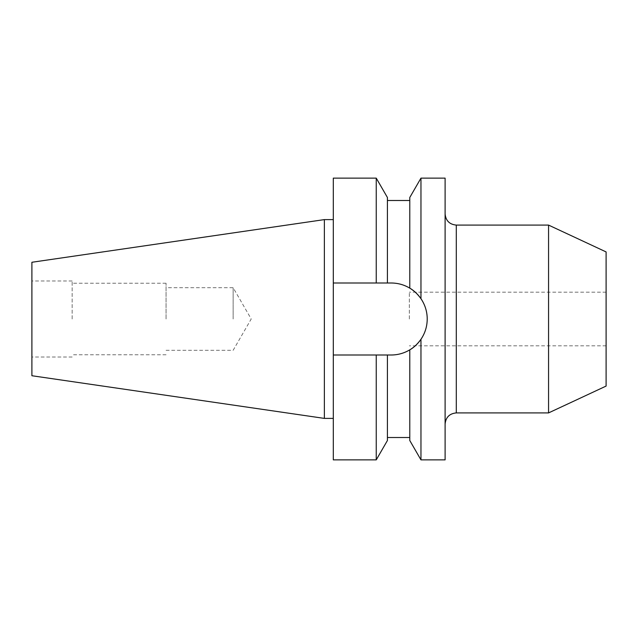 <?xml version="1.0" encoding="UTF-8"?>
<svg xmlns="http://www.w3.org/2000/svg" width="638" height="638" viewBox="0 0 638 638"><rect width="100%" height="100%" fill="white"/><g stroke="black" fill="none" stroke-linecap="round" stroke-linejoin="round"><path stroke-width="0.48" stroke-dasharray="3.19 2.39" d="M445.109 178.13L445.109 459.87M333.307 354.999L391.222 354.999L333.307 354.999L387.418 354.999L387.418 437.509L387.418 354.999L391.222 354.999C397.881 354.967 404.069 353.245 409.779 349.847L409.779 437.509L409.779 349.847C413.775 347.606 417.499 344.081 420.96 339.288A35.999 35.999 0 0 0 427.221 319C427.173 311.599 425.083 304.836 420.96 298.712C417.515 293.935 413.791 290.418 409.779 288.153L409.779 200.492L409.779 288.153C404.125 284.763 397.937 283.049 391.222 283.001L387.418 283.001L387.418 200.492L387.418 283.001L333.307 283.001L333.307 459.87M409.333 319L409.333 292.172L409.333 319M606.1 251.922L606.1 386.078M233.141 319L233.141 287.698L233.141 319M166.055 319L166.055 283.224L166.055 319M72.15 319L72.15 280.991L72.15 319M31.9 262.266L31.9 375.734M548.56 225.086L548.56 412.914M324.367 219.608L324.367 418.392M333.307 319L333.307 418.392L333.307 319M427.221 319C427.165 326.409 425.083 333.172 420.96 339.288L420.96 459.87M420.96 178.13L420.96 298.712M409.779 197.493L409.779 288.153A35.999 35.999 0 0 0 391.222 283.001L333.307 283.001L333.307 178.13M409.779 349.847L409.779 440.507M387.418 354.999L387.418 440.507M387.418 197.493L387.418 283.001M376.245 354.999L376.245 459.87M376.245 178.13L376.245 283.001M31.9 319L31.9 357.009L31.9 319M445.109 319L445.109 424.095L445.109 319M391.222 354.999A35.999 35.999 0 0 0 427.221 319A35.999 35.999 0 0 0 391.222 283.001L333.307 283.001M456.29 412.914L456.29 225.086M606.1 292.172L409.333 292.172M166.055 350.302L233.141 350.302L251.213 319L233.141 287.698L166.055 287.698M166.055 283.224L72.15 283.224M72.15 280.991L31.9 280.991M72.15 357.009L31.9 357.009M166.055 354.776L72.15 354.776M606.1 345.828L409.333 345.828"/><path stroke-width="0.96" d="M409.779 349.847C413.775 347.606 417.499 344.081 420.96 339.288C425.083 333.172 427.165 326.409 427.221 319C427.173 311.599 425.083 304.836 420.96 298.712L420.96 178.13L445.109 178.13L445.109 459.87L420.96 459.87L420.96 339.288A35.999 35.999 0 0 1 391.222 354.999C397.881 354.967 404.069 353.245 409.779 349.847L409.779 440.507L420.96 459.87M548.56 225.086L606.1 251.922L606.1 386.078L548.56 412.914L548.56 225.086L456.29 225.086L456.29 412.914C449.503 413.576 445.771 417.3 445.109 424.095M31.9 375.734L31.9 262.266L324.367 219.608L324.367 418.392L31.9 375.734M420.96 298.712C417.515 293.935 413.791 290.418 409.779 288.153L409.779 197.493L420.96 178.13M376.245 459.87L333.307 459.87L333.307 354.999L376.245 354.999L376.245 459.87L387.418 440.507L387.418 354.999L391.222 354.999M427.221 319A35.999 35.999 0 0 0 409.779 288.153C404.125 284.763 397.937 283.049 391.222 283.001L387.418 283.001L387.418 197.493L376.245 178.13L333.307 178.13L333.307 283.001L376.245 283.001L376.245 178.13M376.245 354.999L387.418 354.999M387.418 283.001L376.245 283.001M333.307 354.999L333.307 283.001M456.29 225.086C449.503 224.424 445.771 220.7 445.109 213.905M548.56 412.914L456.29 412.914M333.307 418.392L324.367 418.392M409.779 437.509L387.418 437.509M409.779 200.492L387.418 200.492M333.307 219.608L324.367 219.608"/></g></svg>
